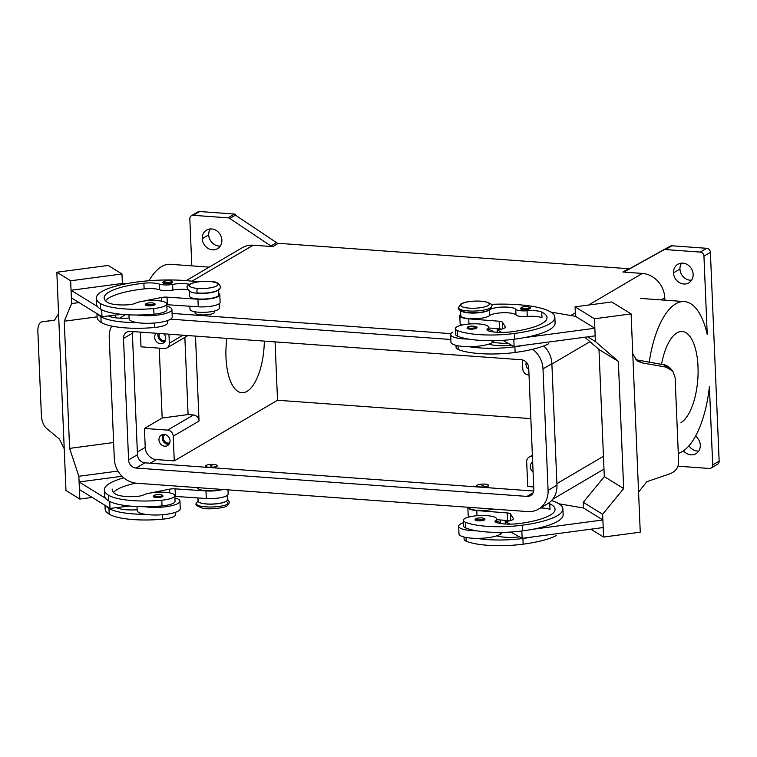 <?xml version="1.0" encoding="UTF-8"?>
<svg xmlns="http://www.w3.org/2000/svg" width="757" height="757" viewBox="0 0 757 757"><rect width="100%" height="100%" fill="white"/><g stroke="black" fill="none" stroke-linecap="round" stroke-linejoin="round"><path stroke-width="1.14" d="M175.51 512.3L175.605 514.609A16.663 4.116 177.6 0 1 162.566 519.188A46.376 11.459 177.6 0 1 109.178 514.145A62.736 15.509 177.6 0 1 105.147 509.007L104.986 505.326M227.232 495.428L227.412 499.771A14.705 3.634 177.6 0 1 212.878 504.02A14.705 3.634 177.6 0 1 198.031 501.011L197.908 497.945M180.242 508.505A21.565 5.327 -2.4 0 1 178.359 511.041A21.565 5.327 -2.4 0 1 145.23 514.306A46.376 11.459 177.6 0 1 108.942 508.449A62.736 15.509 177.6 0 1 105.961 505.922L79.419 489.561L79.097 481.972L122.028 476.267M174.914 497.945A21.565 5.327 177.6 0 1 179.92 500.916A21.565 5.327 177.6 0 1 178.037 503.452A21.565 5.327 177.6 0 1 144.918 506.717A46.376 11.459 177.6 0 1 108.62 500.86A62.736 15.509 177.6 0 1 105.639 498.333A62.736 15.509 177.6 0 1 104.589 495.693L104.343 489.997M145.23 514.306A21.565 5.327 177.6 0 1 137.178 510.521L137.008 506.547M174.81 495.627L175.056 501.323A16.663 4.116 177.6 0 1 162.007 505.903A46.376 11.459 177.6 0 1 144.918 506.717M112.206 489.088A54.892 13.569 -2.4 0 0 115.717 494.189A19.606 4.845 -2.4 0 0 135.721 496.526A9.803 2.422 -2.4 0 0 143.508 494.946A16.663 4.116 177.6 0 1 162.291 492.173A16.663 4.116 177.6 0 1 174.81 495.703A16.663 4.116 177.6 0 1 161.771 500.207A46.376 11.459 177.6 0 1 108.383 495.163A62.736 15.509 177.6 0 1 104.371 489.41A62.736 15.509 177.6 0 1 123.77 477.847M222.019 489.419A14.705 3.634 177.6 0 1 206.273 490.668A14.705 3.634 177.6 0 1 197.473 487.716L197.473 487.64M135.919 483.155A54.892 13.569 -2.4 0 0 113.91 492.022M222.984 489.486A15.689 3.88 177.6 0 1 205.98 490.914L175.066 488.842A5.886 1.457 -2.4 0 0 169.549 489.173L153.699 492.334A9.803 2.422 -2.4 0 0 152.053 492.731M129.551 506.026L110.02 508.43L105.961 505.922M109.727 501.475L110.02 508.43M174.848 496.403A5.886 1.457 177.6 0 1 175.387 496.431L206.292 498.503A15.689 3.88 -2.4 0 0 228.15 493.971M105.639 498.333L79.097 481.972M127.838 283.43L122.379 283.449L121.981 273.968L108.147 265.433L56.832 272.246L70.666 280.781L71.622 303.557L64.269 321.214L69.606 448.381L78.86 476.276L79.816 499.052L65.973 490.517L64.354 451.815A11.762 3.917 -97.6 0 0 64.336 451.446L58.469 311.326A11.762 3.917 -97.6 0 0 58.45 310.966L56.832 272.246M115.726 317.808L115.613 315.044M64.231 448.797L59.443 439.098L46.451 428.32C43.499 425.51 41.815 421.28 41.389 415.621L37.85 331.178C37.803 325.661 39.184 322.539 41.995 321.82L52.205 320.457M58.573 313.767L54.457 320.249L41.995 321.82M122.379 283.449L71.063 290.272L71.385 297.861L101.977 316.729L101.693 309.774M121.981 273.968L70.666 280.781M79.021 302.573L71.622 303.557M97.085 316.852L64.269 321.214M71.063 290.272L97.606 306.632A62.736 15.509 177.6 0 1 96.546 303.992L96.309 298.296M113.616 442.533L69.606 448.381M117.988 471.081L78.86 476.276M92.155 497.415L79.816 499.052M717.409 464.344A3.917 3.444 -120.4 0 0 719.15 461.136L712.697 464.921A3.917 3.444 59.6 0 1 709.29 468.46L677.96 466.189M712.697 464.921L709.413 386.6A76.419 31.188 -85.9 0 1 678.281 453.452M695.541 436.079A10.787 9.472 59.6 0 1 700.301 445.107A10.787 9.472 59.6 0 1 695.938 453.689A10.787 9.472 59.6 0 1 683.476 450.841M649.241 362.206A76.419 31.188 -85.9 0 1 684.423 301.589A76.419 31.188 -85.9 0 1 707.227 334.462L703.944 256.14L710.397 252.355A3.917 3.444 -120.4 0 0 706.669 248.296L700.216 252.09A3.917 3.444 59.6 0 1 703.944 256.14M688.984 445.759A10.787 9.472 -120.4 0 0 698.72 451.04M664.854 300.169L664.76 297.766A23.524 20.676 -120.4 0 0 642.381 273.438L622.888 272.018A3.917 3.444 -120.4 0 0 624.657 271.64L663.709 249.942A3.917 3.444 59.6 0 1 665.469 249.564L700.216 252.09M673.503 272.851A10.787 9.472 59.6 0 1 677.856 264.269A10.787 9.472 59.6 0 1 687.763 264.827A10.787 9.472 59.6 0 1 693.138 274.28A10.787 9.472 59.6 0 1 688.785 282.863A10.787 9.472 59.6 0 1 678.878 282.314A10.787 9.472 59.6 0 1 673.503 272.851L679.956 269.066A10.787 9.472 -120.4 0 0 691.567 280.213M665.469 249.564L671.923 245.779A3.917 3.444 -120.4 0 0 670.976 245.845L670.163 246.318A3.917 3.444 -120.4 0 0 669.358 246.631L630.297 268.328A3.917 3.444 59.6 0 1 628.537 268.707L622.888 272.018M681.527 263.133A10.787 9.472 -120.4 0 0 679.956 269.066M671.923 245.779L706.669 248.296M272.719 246.621L278.368 243.309A3.917 3.444 59.6 0 1 276.56 242.666L270.911 245.987A3.917 3.444 -120.4 0 0 272.719 246.621L253.226 245.211A23.524 20.676 -120.4 0 0 243.196 247.189M278.368 243.309L628.537 268.707M214.6 310.985L214.647 312.073A9.803 2.422 177.6 0 1 213.777 313.133A9.803 2.422 177.6 0 1 202.838 314.94A9.803 2.422 177.6 0 1 195.051 312.896L195.013 311.808M235.408 214.25L235.446 215.158A3.917 3.444 -120.4 0 0 234.604 214.723L235.408 214.25A3.917 3.444 -120.4 0 0 234.443 214.042L199.697 211.525A3.917 3.444 -120.4 0 0 198.031 211.856M210.257 228.945A10.787 9.472 -120.4 0 0 208.686 234.878A10.787 9.472 -120.4 0 0 220.296 246.034M234.443 214.042L227.989 217.836A3.917 3.444 59.6 0 1 229.797 218.47L235.446 215.158L276.56 242.666M191.805 265.858L189.837 218.849A3.917 3.444 59.6 0 1 193.243 215.31L199.697 211.525M221.867 240.092A10.787 9.472 59.6 0 1 217.514 248.684A10.787 9.472 59.6 0 1 207.617 248.126A10.787 9.472 59.6 0 1 202.233 238.673A10.787 9.472 59.6 0 1 206.557 230.109A10.787 9.472 59.6 0 1 216.474 230.63A10.787 9.472 59.6 0 1 221.867 240.092M227.989 217.836L193.243 215.31M209.197 267.126L170.306 264.297A76.419 31.188 94.1 0 0 148.987 280.743M270.911 245.987L229.797 218.47M264.316 341.104A46.461 18.963 -85.9 0 1 241.691 392.684A46.461 18.963 -85.9 0 1 225.993 357.578A46.461 18.963 -85.9 0 1 226.873 338.388M710.397 252.355L719.15 461.136M680.78 422.794A46.461 18.963 94.1 0 0 698.096 372.293A46.461 18.963 94.1 0 0 681.802 331.452A46.461 18.963 94.1 0 0 677.004 332.834A46.461 18.963 94.1 0 0 661.523 364.354M548.428 503.273A13.721 3.388 177.6 0 1 549.771 503.774A54.892 13.569 177.6 0 1 555.061 509.272A54.892 13.569 177.6 0 1 519.586 523.484A19.606 4.845 177.6 0 1 496.914 522.718A9.803 2.422 177.6 0 1 494.993 521.384A9.803 2.422 177.6 0 1 495.608 520.485A16.663 4.116 -2.4 0 0 496.639 518.971A16.663 4.116 -2.4 0 0 479.815 515.555A16.663 4.116 -2.4 0 0 463.341 520.371A16.663 4.116 -2.4 0 0 465.404 522.235A46.376 11.459 -2.4 0 0 522.358 525.188A62.736 15.509 -2.4 0 0 562.896 508.912A62.736 15.509 -2.4 0 0 551.541 500.614M463.577 525.992A16.663 4.116 -2.4 0 0 465.65 527.932A46.376 11.459 -2.4 0 0 476.522 530.771A46.376 11.459 -2.4 0 0 522.595 530.884A62.736 15.509 -2.4 0 0 532.578 529.304A62.736 15.509 -2.4 0 0 563.132 514.609L562.896 508.912M468.81 507.313L468.81 507.398A14.705 3.634 -2.4 0 0 477.553 510.35A14.705 3.634 -2.4 0 0 493.356 509.101M467.845 507.247A15.689 3.88 -2.4 0 0 467.835 507.445A15.689 3.88 -2.4 0 0 476.787 510.559L507.19 512.934A5.886 1.457 177.6 0 1 510.483 513.899L513.255 518.422A9.803 2.422 177.6 0 1 513.36 518.744A9.803 2.422 177.6 0 1 507.029 521.289L505.193 521.535L509.896 524.128M540.479 507.975A13.721 3.388 177.6 0 1 550.017 509.47L549.771 503.774M509.556 520.835A5.886 1.457 -2.4 0 0 507.512 520.523L496.668 519.671M521.838 530.988L522.141 538.322L510.776 532.039M505.193 521.535L505.298 524.005M470.021 516.757A15.689 3.88 177.6 0 1 468.148 515.034L467.835 507.445M464.136 539.277A16.663 4.116 -2.4 0 0 466.198 541.217A46.376 11.459 -2.4 0 0 523.153 544.169A62.736 15.509 -2.4 0 0 556.594 535.511M519.491 536.855A19.606 4.845 177.6 0 1 497.463 536.003A9.803 2.422 177.6 0 1 496.857 535.805A21.565 5.327 177.6 0 1 476.844 538.359A46.376 11.459 -2.4 0 0 522.917 538.473A62.736 15.509 -2.4 0 0 532.89 536.893L522.141 538.322M121.517 314.325L108.497 315.924A19.606 4.845 -2.4 0 0 128.245 318.11M220.126 302.355A15.689 3.88 177.6 0 1 198.258 306.803L167.354 304.73A5.886 1.457 -2.4 0 0 166.814 304.702M219.199 303.727L219.379 308.071A14.705 3.634 177.6 0 1 204.844 312.319A14.705 3.634 177.6 0 1 189.998 309.31L189.875 306.244M172.236 317.022A21.565 5.327 177.6 0 1 170.325 319.34A21.565 5.327 177.6 0 1 137.197 322.605A21.565 5.327 177.6 0 1 129.135 318.82L128.974 314.846M108.497 315.924L101.977 316.729M137.197 322.605A46.376 11.459 177.6 0 1 100.908 316.748A62.736 15.509 177.6 0 1 97.927 314.221M166.777 303.926L167.013 309.622A16.663 4.116 177.6 0 1 153.974 314.202A46.376 11.459 177.6 0 1 136.885 315.016A21.565 5.327 -2.4 0 0 170.003 311.752A21.565 5.327 -2.4 0 0 171.915 309.433A21.565 5.327 -2.4 0 0 166.871 306.244M189.477 284.32A13.721 3.388 -2.4 0 0 172.624 284.395A9.803 2.422 177.6 0 1 159.339 284.093A13.721 3.388 -2.4 0 0 143.877 283.213A54.892 13.569 -2.4 0 0 104.192 298.409A54.892 13.569 -2.4 0 0 107.683 302.488A19.606 4.845 -2.4 0 0 127.687 304.825A9.803 2.422 -2.4 0 0 135.465 303.245A16.663 4.116 177.6 0 1 154.466 300.472A16.663 4.116 177.6 0 1 166.767 304.106A16.663 4.116 177.6 0 1 153.737 308.506A46.376 11.459 177.6 0 1 100.35 303.462A62.736 15.509 177.6 0 1 96.328 297.709A62.736 15.509 177.6 0 1 131.746 282.768A62.736 15.509 177.6 0 1 196.631 281.784M144.019 301.031A9.803 2.422 177.6 0 1 145.666 300.633L161.515 297.473A5.886 1.457 177.6 0 1 167.032 297.141L197.946 299.214A15.689 3.88 -2.4 0 0 219.804 294.747A15.689 3.88 -2.4 0 0 218.764 293.442M218.584 289.098L218.82 294.785A14.705 3.634 177.6 0 1 204.286 299.034A14.705 3.634 177.6 0 1 189.439 296.015L189.203 290.328M187.717 289.666A13.721 3.388 -2.4 0 0 172.861 290.082A9.803 2.422 177.6 0 1 159.576 289.78A13.721 3.388 -2.4 0 0 144.123 288.909A54.892 13.569 -2.4 0 0 105.857 300.34M217.798 290.338A14.705 3.634 177.6 0 1 204.049 293.338A14.705 3.634 177.6 0 1 190.092 291.502M167.477 320.599L167.571 322.908A16.663 4.116 177.6 0 1 154.532 327.488A46.376 11.459 177.6 0 1 101.145 322.444A62.736 15.509 177.6 0 1 97.104 317.278L96.953 313.625M136.885 315.016A46.376 11.459 177.6 0 1 100.586 309.159A62.736 15.509 177.6 0 1 97.606 306.632M116.531 507.625A19.606 4.845 -2.4 0 0 136.279 509.811M456.111 347.472A16.663 4.116 -2.4 0 0 458.165 349.516A46.376 11.459 -2.4 0 0 515.12 352.469A62.736 15.509 -2.4 0 0 548.56 343.81M450.992 342.419A21.565 5.327 -2.4 0 0 468.81 346.659A46.376 11.459 -2.4 0 0 514.874 346.772A62.736 15.509 -2.4 0 0 524.856 345.192L514.107 346.621L513.804 339.287M502.743 340.338L511.458 345.154A19.606 4.845 177.6 0 1 489.429 344.303A9.803 2.422 177.6 0 1 488.823 344.104A21.565 5.327 -2.4 0 0 492.145 342.684A21.565 5.327 -2.4 0 0 493.829 341.189M488.823 344.104A21.565 5.327 177.6 0 1 468.81 346.659M455.553 334.187A16.663 4.116 -2.4 0 0 457.607 336.231A46.376 11.459 -2.4 0 0 468.488 339.07A21.565 5.327 177.6 0 1 450.68 334.821A21.565 5.327 177.6 0 1 452.554 332.238M487.593 329.333A21.565 5.327 177.6 0 1 493.394 331.878M490.129 309.376A13.721 3.388 177.6 0 1 504.247 307.03A13.721 3.388 177.6 0 1 515.754 309.282A9.803 2.422 -2.4 0 0 527.023 310.758A13.721 3.388 177.6 0 1 541.738 312.073A54.892 13.569 177.6 0 1 547.027 317.524A54.892 13.569 177.6 0 1 511.552 331.784A19.606 4.845 177.6 0 1 488.88 331.017A9.803 2.422 177.6 0 1 486.959 329.673A9.803 2.422 177.6 0 1 487.574 328.784A16.663 4.116 -2.4 0 0 488.606 327.27A16.663 4.116 -2.4 0 0 471.781 323.854A16.663 4.116 -2.4 0 0 455.307 328.67A16.663 4.116 -2.4 0 0 457.37 330.535A46.376 11.459 -2.4 0 0 514.325 333.487A62.736 15.509 -2.4 0 0 554.862 317.315A62.736 15.509 -2.4 0 0 491.113 304.361M461.429 311.184A14.705 3.634 -2.4 0 0 475.122 313.029A14.705 3.634 -2.4 0 0 488.946 310.152M521.204 307.493C524.478 305.667 531.688 307.143 530.25 308.231A4.902 1.211 177.6 0 1 529.815 308.761A4.902 1.211 177.6 0 1 524.346 309.67A4.902 1.211 177.6 0 1 520.447 308.648L521.204 307.493A0.785 0.691 -120.4 0 1 521.564 307.408A4.116 1.022 -2.4 0 0 523.626 308.676A4.116 1.022 -2.4 0 0 529.067 307.948A4.116 1.022 -2.4 0 0 527.014 306.689A4.116 1.022 -2.4 0 0 521.564 307.408M460.786 315.537A14.705 3.634 -2.4 0 0 472.964 318.773A14.705 3.634 -2.4 0 0 489.467 315.641A13.721 3.388 177.6 0 1 503.32 312.736A13.721 3.388 177.6 0 1 515.99 314.978A9.803 2.422 -2.4 0 0 527.26 316.454A13.721 3.388 177.6 0 1 541.984 317.77L541.738 312.073M532.578 529.304L602.875 519.964L603.197 527.553L532.89 536.893M590.857 529.19L603.594 537.044L602.638 514.268L623.673 488.568L618.346 361.401L595.399 341.549L594.444 318.773L631.101 313.9L611.732 301.958L575.074 306.831L594.444 318.773M618.346 361.401L598.976 349.46L604.304 476.626L583.269 502.326L602.638 514.268M583.269 502.326L583.515 508.023L558.94 503.802M602.875 519.964L583.515 508.023M603.594 537.044L640.252 532.18L638.624 493.469A11.762 10.702 121.7 0 1 638.615 493.1L632.738 352.98A11.762 10.702 121.7 0 1 632.72 352.62L631.101 313.9M635.785 359.736L664.012 364.836L670.399 368.375L672.386 370.627M632.776 353.879L637.337 361.023L641.851 362.858L637.545 360.209M664.012 364.836L665.99 367.079L672.784 371.1L675.102 377.402L678.641 461.846C678.518 467.457 675.783 471.374 670.456 473.579L646.828 481.707L638.567 492.097M665.99 367.079L641.851 362.858M598.976 349.46L584.839 337.225M587.763 336.837L595.399 341.549M524.856 345.192L595.163 335.853L594.841 328.264L575.481 316.322L575.074 306.831M594.841 328.264L524.544 337.603A62.736 15.509 -2.4 0 0 555.099 322.908L554.862 317.211M604.304 476.626L623.673 488.568M501.465 523.636A21.565 5.327 -2.4 0 0 496.734 521.289M463.435 522.68A21.565 5.327 -2.4 0 0 460.587 523.939A21.565 5.327 -2.4 0 0 458.676 526.266A21.565 5.327 -2.4 0 0 476.522 530.771M476.844 538.359A21.565 5.327 177.6 0 1 458.997 533.865L458.676 526.266M502.061 532.389A21.565 5.327 177.6 0 1 500.178 534.385A21.565 5.327 177.6 0 1 496.857 535.805M550.907 312.102L575.481 316.322M505.222 326.721L502.449 322.198A5.886 1.457 -2.4 0 0 499.156 321.233L468.753 318.858A15.689 3.88 177.6 0 1 459.821 315.508A15.689 3.88 177.6 0 1 460.72 314.354M501.863 332.427L497.16 329.834L498.995 329.588A9.803 2.422 -2.4 0 0 505.326 327.09M497.264 332.304L497.16 329.834M514.107 346.621L511.458 345.154M488.634 327.97L499.478 328.822A5.886 1.457 177.6 0 1 501.522 329.134M460.133 323.097A15.689 3.88 -2.4 0 0 461.988 325.056M468.488 339.07A46.376 11.459 -2.4 0 0 514.561 339.183A62.736 15.509 -2.4 0 0 524.544 337.603M172.577 282.276A4.902 1.211 177.6 0 1 165.669 283.676A4.902 1.211 177.6 0 1 162.783 282.702C162.925 281.311 165.14 280.648 169.436 280.715L169.35 280.743A4.116 1.022 177.6 0 1 171.404 282.011A4.116 1.022 177.6 0 1 165.953 282.73A4.116 1.022 177.6 0 1 163.9 281.462A4.116 1.022 177.6 0 1 169.35 280.743M174.271 460.881L156.415 459.584A11.762 10.333 59.6 0 1 145.23 447.415L144.436 428.443L167.638 430.118A5.886 5.167 -120.4 0 1 173.23 436.202L174.271 460.881L277.526 400.245L275.075 341.88M168.962 334.187L169.331 343.205A5.886 5.167 59.6 0 1 167.24 347.7A5.886 5.167 59.6 0 1 164.222 348.504L141.01 346.82L140.395 332.115M195.486 336.108L199.044 421.043A5.886 5.167 -120.4 0 0 193.451 414.968L188.096 414.571L162.178 418.015L159.254 348.144M277.526 400.245L530.846 418.621M184.859 337.376L188.096 414.571M144.436 428.443L162.178 418.015M533.704 486.95L527.724 486.514L526.683 461.846A5.886 5.167 59.6 0 1 528.783 457.342A5.886 5.167 59.6 0 1 531.802 456.537L532.436 456.585M522.415 359.925L522.784 368.839A5.886 5.167 -120.4 0 0 528.386 374.923L529.011 374.97M533.079 472.008A6.075 5.337 59.6 0 1 530.279 466.832A6.075 5.337 59.6 0 1 532.635 462.054M170.041 440.706A6.075 5.337 59.6 0 1 167.581 445.542A6.075 5.337 59.6 0 1 162.007 445.23A6.075 5.337 59.6 0 1 158.97 439.902A6.075 5.337 59.6 0 1 161.43 435.057A6.075 5.337 59.6 0 1 167.013 435.37A6.075 5.337 59.6 0 1 170.041 440.706M163.238 434.442A6.075 5.337 -120.4 0 0 162.197 438.01A6.075 5.337 -120.4 0 0 169 444.264M164.912 434.509A4.826 4.239 -120.4 0 0 163.342 438.085A4.826 4.239 -120.4 0 0 169.767 442.779M206.689 467.315A5.886 1.457 177.6 0 1 205.412 466.473L205.402 466.094M217.155 465.621A5.886 1.457 177.6 0 1 208.856 467.268A5.886 1.457 177.6 0 1 205.402 466.104A5.886 1.457 177.6 0 1 213.701 464.429A5.886 1.457 177.6 0 1 217.155 465.621L217.164 465.981A5.886 1.457 177.6 0 1 211.591 467.665M488.492 485.284A5.886 1.457 -2.4 0 0 483.818 484.054A5.886 1.457 -2.4 0 0 477.26 485.142A5.886 1.457 -2.4 0 0 476.74 485.776A5.886 1.457 -2.4 0 0 481.405 486.997A5.886 1.457 -2.4 0 0 487.972 485.918A5.886 1.457 -2.4 0 0 488.492 485.284L488.502 485.663A5.886 1.457 177.6 0 1 487.981 486.297A5.886 1.457 177.6 0 1 482.928 487.347M478.027 486.997A5.886 1.457 177.6 0 1 476.749 486.155L476.74 485.776M482.209 485.767L483.392 485.644L482.209 485.767M210.38 465.782L212.168 465.915L211.014 466.094M528.783 369.511A6.075 5.337 59.6 0 1 525.983 364.344A6.075 5.337 59.6 0 1 526.276 362.206M163.843 333.818A6.075 5.337 59.6 0 1 165.745 338.209A6.075 5.337 59.6 0 1 163.285 343.053A6.075 5.337 59.6 0 1 157.711 342.741A6.075 5.337 59.6 0 1 154.674 337.404A6.075 5.337 59.6 0 1 156.226 333.26M158.194 333.402A6.075 5.337 -120.4 0 0 157.901 335.512A6.075 5.337 -120.4 0 0 164.704 341.767M159.443 333.496A4.826 4.239 -120.4 0 0 159.046 335.597A4.826 4.239 -120.4 0 0 165.471 340.281M172.085 313.417L450.917 333.648M543.753 345.921A23.524 20.676 59.6 0 1 551.872 363.672L556.963 485.152A23.524 20.676 59.6 0 1 547.453 503.888L538.577 509.092M532.691 349.27A23.524 20.676 59.6 0 1 542.996 368.886L548.087 490.356A23.524 20.676 59.6 0 1 537.65 509.603A23.524 20.676 59.6 0 1 527.62 511.581L136.686 483.221A23.524 20.676 59.6 0 1 114.307 458.893L109.216 337.423A23.524 20.676 59.6 0 1 111.695 326.078M170.599 319.17L450.85 339.496M492.419 342.514L508.836 343.706M521.261 359.745A7.844 6.889 59.6 0 1 528.717 367.855L533.808 489.325A7.844 6.889 59.6 0 1 530.629 495.58A7.844 6.889 59.6 0 1 526.986 496.403L136.042 468.044A7.844 6.889 59.6 0 1 128.586 459.934L123.495 338.455A7.844 6.889 59.6 0 1 126.674 332.209A7.844 6.889 59.6 0 1 130.318 331.386L521.261 359.745M132.484 331.538A7.844 6.889 -120.4 0 0 132.371 333.25L137.462 454.72A7.844 6.889 -120.4 0 0 144.918 462.83L533.694 491.028M155.024 304.38A4.902 1.211 177.6 0 1 148.107 305.771A4.902 1.211 177.6 0 1 145.23 304.797C145.372 303.406 147.587 302.743 151.873 302.819L151.788 302.838A4.116 1.022 177.6 0 1 153.841 304.106A4.116 1.022 177.6 0 1 148.4 304.825A4.116 1.022 177.6 0 1 146.347 303.557A4.116 1.022 177.6 0 1 151.788 302.838M163.058 496.09C162.272 494.312 159.263 494.066 154.012 495.343L153.264 496.497A4.902 1.211 177.6 0 0 157.153 497.519A4.902 1.211 177.6 0 0 162.623 496.62A4.902 1.211 -2.4 0 0 163.058 496.128M467.05 328.103A4.902 1.211 -2.4 0 0 470.854 329.163A4.902 1.211 -2.4 0 0 476.408 328.254A4.902 1.211 -2.4 0 0 476.834 327.686M481.641 517.883A4.116 1.022 -2.4 0 0 476.2 518.602A4.116 1.022 -2.4 0 0 478.254 519.87A4.116 1.022 -2.4 0 0 483.695 519.151A4.116 1.022 -2.4 0 0 481.641 517.883L481.736 517.854C477.232 517.864 475.018 518.526 475.084 519.841A4.902 1.211 -2.4 0 0 477.96 520.816A4.902 1.211 -2.4 0 0 484.877 519.416M227.384 499.043L229.475 502.156L227.053 505.827A2.356 2.063 -120.4 0 0 227.999 503.963A16.663 4.116 177.6 0 1 209.727 507.029A16.663 4.116 177.6 0 1 196.195 503.717M229.475 502.298A16.663 4.116 177.6 0 1 227.999 503.963A2.356 2.063 -120.4 0 0 226.031 501.56M225.264 501.787A14.307 3.539 177.6 0 1 212.878 504.115A14.307 3.539 177.6 0 1 200.34 502.837M162.566 519.188L162.376 514.732M109.178 514.145L108.942 508.449M162.007 505.903L161.771 500.207M108.62 500.86L108.383 495.163M205.98 490.914L206.292 498.503M175.066 488.842L175.387 496.431M624.657 271.64L630.297 268.328M669.358 246.631L663.709 249.942M191.975 281.178L253.226 245.211M570.74 315.508L575.329 312.811M588.567 305.033L642.381 273.438M208.686 234.878L202.233 238.673M556.897 483.628L603.452 456.291M551.881 364.051L589.977 341.681M661.116 299.904L664.76 297.766M522.595 530.884L522.358 525.188M465.65 527.932L465.404 522.235M495.674 522.216L495.608 520.485M507.19 512.934L507.512 520.523M476.787 510.559L477.005 515.735M513.255 518.422L513.284 519.075M523.153 544.169L522.917 538.473M466.198 541.217L466.047 537.479M153.737 308.506L153.974 314.202M161.676 301.201L161.515 297.473M167.354 304.73L167.032 297.141M198.258 306.803L197.946 299.214M154.343 323.031L154.532 327.488M100.908 316.748L101.145 322.444M172.624 284.395L172.861 290.082M159.339 284.093L159.576 289.78M143.877 283.213L144.123 288.909M169.549 489.173L169.71 492.902M100.35 303.462L100.586 309.159M510.483 513.899L510.767 520.513M458.013 345.779L458.165 349.516M492.145 342.684L492.059 340.707M457.37 330.535L457.607 336.231M487.574 328.784L487.64 330.516M489.23 309.963L489.467 315.641M500.093 532.408L500.178 534.385M502.724 328.822L502.449 322.198M499.478 328.822L499.156 321.233M468.971 324.034L468.753 318.858M514.874 346.772L515.12 352.469M515.754 309.282L515.99 314.978M527.023 310.758L527.26 316.454M514.325 333.487L514.561 339.183M169.521 280.752L169.436 280.715C171.773 281.017 172.823 281.538 172.577 282.295M165.669 283.676L165.953 282.73M209.585 281.509A14.307 3.539 177.6 0 1 216.729 285.909A14.307 3.539 177.6 0 1 197.804 288.426A14.307 3.539 177.6 0 1 190.66 284.017A14.307 3.539 177.6 0 1 209.585 281.509M197.993 292.978A2.356 0.956 -85.9 0 1 197.728 293.044A2.356 0.956 -85.9 0 1 196.934 290.943A2.356 0.956 -85.9 0 1 197.804 288.426M169.331 343.205L182.957 335.2M173.23 436.202L199.044 421.043M167.638 430.118L193.451 414.968M133.762 331.632L132.371 332.446M145.23 447.415L137.348 452.052M531.802 456.537L532.417 456.178M156.415 459.584L150.236 463.218M556.963 485.152L548.087 490.356M551.872 363.672L542.996 368.886M533.146 492.779L526.986 496.403M144.918 462.83L136.042 468.044M137.462 454.72L128.586 459.934M132.371 333.25L123.495 338.455M490.299 308.023A2.356 2.063 59.6 0 1 489.353 309.897C484.329 312.395 476.768 313.256 466.672 312.49C460.057 310.843 457.323 309.225 458.477 307.626A16.663 4.116 -2.4 0 0 471.706 311.089A16.663 4.116 -2.4 0 0 490.299 308.023A16.663 4.116 -2.4 0 0 491.757 306.065M461.997 303.699A14.307 3.539 -2.4 0 0 469.141 308.108A14.307 3.539 -2.4 0 0 488.066 305.591A14.307 3.539 -2.4 0 0 480.922 301.191A14.307 3.539 -2.4 0 0 461.997 303.699A2.356 2.063 -120.4 0 0 460.909 303.954L458.477 307.626M151.968 302.847L151.873 302.819C154.333 303.169 155.384 303.699 155.024 304.39M148.107 305.771L148.4 304.825M154.381 495.258A4.116 1.022 177.6 0 1 159.822 494.539A4.116 1.022 177.6 0 1 161.875 495.807A4.116 1.022 177.6 0 1 156.434 496.526A4.116 1.022 177.6 0 1 154.381 495.258M162.623 496.62A0.785 0.691 -120.4 0 0 161.875 495.807M468.167 326.901A4.116 1.022 -2.4 0 0 470.22 328.169A4.116 1.022 -2.4 0 0 475.661 327.45A4.116 1.022 -2.4 0 0 473.608 326.182A4.116 1.022 -2.4 0 0 468.167 326.901A0.785 0.691 -120.4 0 0 467.798 326.986L467.05 328.141M484.877 519.434C485.237 518.744 484.187 518.214 481.736 517.854L481.821 517.892M478.254 519.87L477.96 520.816M227.053 505.827C226.977 507.389 208.828 510.199 202.195 508.051C197.142 506.196 195.136 504.692 196.177 503.556L198.608 499.885M41.966 321.82L52.157 320.457M684.423 301.589L640.469 298.409M717.57 464.259L711.116 468.044M197.87 211.941L191.417 215.726M603.991 469.122L552.714 499.232M242.268 247.7L186.203 280.62M496.8 522.69L496.639 518.971M463.577 526.068L463.341 520.371M469.217 516.955L469.189 516.34M464.136 539.353L464.041 537.044M219.804 294.747L220.126 302.336M456.007 345.343L456.102 347.652M461.155 324.639L461.183 325.255M450.954 342.164L450.642 334.566M488.606 327.27L488.757 330.989M455.307 328.67L455.544 334.367M228.16 494.037L227.98 489.845M460.54 310.01L460.776 315.697M635.748 359.707L663.889 364.77C665.507 364.751 667.674 365.953 670.409 368.385M459.802 315.745L460.114 323.334M209.85 281.434C220.845 281.093 222.596 288.587 217.779 290.347C212.783 292.59 206.103 293.489 197.728 293.044C192.079 293.29 188.55 291.502 187.14 287.679C185.664 284.026 197.075 280.648 209.85 281.434M532.379 455.212L529.067 457.162M483.373 485.653L481.868 485.71M210.531 466.028L212.036 465.971M187.944 335.559L166.956 347.889M119.644 318.148L125.596 314.657M180.27 508.713L179.948 501.125M172.236 317.013L171.915 309.424M500.122 519.945L500.689 522.888M489.353 309.897L491.776 306.225C492.902 304.655 490.243 303.046 483.818 301.39C473.768 300.548 466.132 301.4 460.909 303.954M476.844 327.734C478.292 326.636 471.072 325.16 467.798 326.986"/></g></svg>
